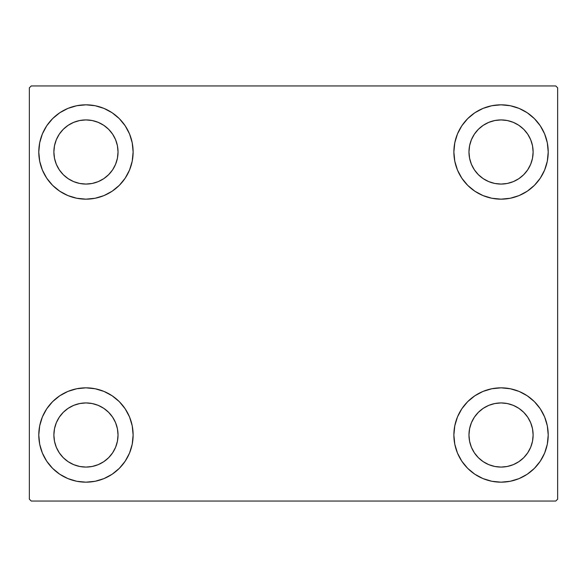 <?xml version="1.0" encoding="UTF-8"?>
<svg xmlns="http://www.w3.org/2000/svg" width="587" height="587" viewBox="0 0 587 587"><rect width="100%" height="100%" fill="white"/><g stroke="black" fill="none" stroke-linecap="round" stroke-linejoin="round"><path stroke-width="0.88" d="M38.786 435.011A47.173 47.173 0 0 1 85.951 387.838A47.173 47.173 0 0 1 133.124 435.011L132.214 444.212L129.536 453.061L125.17 461.213L119.308 468.36L112.161 474.23L104.002 478.588L95.153 481.274L85.951 482.176L76.75 481.274L67.901 478.588L59.749 474.23L52.603 468.36L46.733 461.213L42.374 453.061L39.689 444.212L38.786 435.011L39.689 425.81L42.374 416.961L46.733 408.801L52.603 401.655L59.749 395.792L67.901 391.426L76.75 388.748L85.951 387.838L95.153 388.748L104.002 391.426L112.161 395.792L119.308 401.655L125.17 408.801L129.536 416.961L132.214 425.81L133.124 435.011A47.173 47.173 0 0 1 85.951 482.176A47.173 47.173 0 0 1 38.786 435.011M453.876 151.989A47.173 47.173 0 0 1 501.049 104.824A47.173 47.173 0 0 1 548.214 151.989L547.311 161.19L544.626 170.039L540.267 178.199L534.397 185.345L527.251 191.208L519.099 195.574L510.25 198.252L501.049 199.162L491.847 198.252L482.998 195.574L474.839 191.208L467.692 185.345L461.83 178.199L457.464 170.039L454.786 161.19L453.876 151.989L454.786 142.788L457.464 133.939L461.83 125.787L467.692 118.64L474.839 112.77L482.998 108.412L491.847 105.726L501.049 104.824L510.25 105.726L519.099 108.412L527.251 112.77L534.397 118.64L540.267 125.787L544.626 133.939L547.311 142.788L548.214 151.989A47.173 47.173 0 0 1 501.049 199.162A47.173 47.173 0 0 1 453.876 151.989M453.876 435.011A47.173 47.173 0 0 1 501.049 387.838A47.173 47.173 0 0 1 548.214 435.011L547.311 444.212L544.626 453.061L540.267 461.213L534.397 468.36L527.251 474.23L519.099 478.588L510.25 481.274L501.049 482.176L491.847 481.274L482.998 478.588L474.839 474.23L467.692 468.36L461.83 461.213L457.464 453.061L454.786 444.212L453.876 435.011L454.786 425.81L457.464 416.961L461.83 408.801L467.692 401.655L474.839 395.792L482.998 391.426L491.847 388.748L501.049 387.838L510.25 388.748L519.099 391.426L527.251 395.792L534.397 401.655L540.267 408.801L544.626 416.961L547.311 425.81L548.214 435.011A47.173 47.173 0 0 1 501.049 482.176A47.173 47.173 0 0 1 453.876 435.011M38.786 151.989A47.173 47.173 0 0 1 85.951 104.824A47.173 47.173 0 0 1 133.124 151.989L132.214 161.19L129.536 170.039L125.17 178.199L119.308 185.345L112.161 191.208L104.002 195.574L95.153 198.252L85.951 199.162L76.75 198.252L67.901 195.574L59.749 191.208L52.603 185.345L46.733 178.199L42.374 170.039L39.689 161.19L38.786 151.989L39.689 142.788L42.374 133.939L46.733 125.787L52.603 118.64L59.749 112.77L67.901 108.412L76.75 105.726L85.951 104.824L95.153 105.726L104.002 108.412L112.161 112.77L119.308 118.64L125.17 125.787L129.536 133.939L132.214 142.788L133.124 151.989A47.173 47.173 0 0 1 85.951 199.162A47.173 47.173 0 0 1 38.786 151.989M73.676 181.625L79.693 183.452L73.676 181.625L68.136 178.661L63.271 174.669L59.287 169.812L56.323 164.265L54.496 158.248L53.879 151.989A32.072 32.072 0 0 1 85.951 119.917A32.072 32.072 0 0 1 118.031 151.989A32.072 32.072 0 0 1 85.951 184.069A32.072 32.072 0 0 1 53.879 151.989L54.496 145.73L56.323 139.713L54.496 145.73M488.773 464.64L494.79 466.467L488.773 464.64L483.226 461.676L478.368 457.691L474.377 452.826L471.412 447.287L469.585 441.27L468.969 435.011A32.072 32.072 0 0 1 501.049 402.931A32.072 32.072 0 0 1 533.121 435.011A32.072 32.072 0 0 1 501.049 467.083A32.072 32.072 0 0 1 468.969 435.011L469.585 428.752L471.412 422.735L469.585 428.752M488.773 181.625L494.79 183.452L488.773 181.625L483.226 178.661L478.368 174.669L474.377 169.812L471.412 164.265L469.585 158.248L468.969 151.989A32.072 32.072 0 0 1 501.049 119.917A32.072 32.072 0 0 1 533.121 151.989A32.072 32.072 0 0 1 501.049 184.069A32.072 32.072 0 0 1 468.969 151.989L469.585 145.73L471.412 139.713L469.585 145.73M73.676 464.64L79.693 466.467L73.676 464.64L68.136 461.676L63.271 457.691L59.287 452.826L56.323 447.287L54.496 441.27L53.879 435.011A32.072 32.072 0 0 1 85.951 402.931A32.072 32.072 0 0 1 118.031 435.011A32.072 32.072 0 0 1 85.951 467.083A32.072 32.072 0 0 1 53.879 435.011L54.496 428.752L56.323 422.735L54.496 428.752M555.764 85.951L31.236 85.951L29.35 87.837L29.35 499.163L31.236 501.049L555.764 501.049L557.65 499.163L557.65 87.837L555.764 85.951L31.236 85.951L29.35 87.837L29.35 499.163L31.236 501.049L555.764 501.049L557.65 499.163L557.65 87.837L555.764 85.951M76.75 388.748L85.951 387.838M95.153 481.274L85.951 482.176L76.75 481.274M491.847 105.726L501.049 104.824L510.25 105.726M510.25 198.252L501.049 199.162M501.049 387.838L510.25 388.748M510.25 481.274L501.049 482.176L491.847 481.274M76.75 105.726L85.951 104.824L95.153 105.726M85.951 199.162L76.75 198.252M115.588 164.265L117.415 158.248L118.031 151.989L117.415 158.248L115.588 164.265L112.623 169.812L108.632 174.669L103.774 178.661L98.227 181.625L92.21 183.452L85.951 184.069L79.693 183.452M98.227 122.36L92.21 120.533L98.227 122.36L103.774 125.325L108.632 129.309L112.623 134.174L115.588 139.713L117.415 145.73L118.031 151.989M530.677 447.287L532.504 441.27L533.121 435.011L532.504 441.27L530.677 447.287L527.713 452.826L523.729 457.691L518.864 461.676L513.324 464.64L507.307 466.467L501.049 467.083L494.79 466.467M513.324 405.375L507.307 403.548L513.324 405.375L518.864 408.339L523.729 412.331L527.713 417.188L530.677 422.735L532.504 428.752L533.121 435.011M530.677 164.265L532.504 158.248L533.121 151.989L532.504 158.248L530.677 164.265L527.713 169.812L523.729 174.669L518.864 178.661L513.324 181.625L507.307 183.452L501.049 184.069L494.79 183.452M513.324 122.36L507.307 120.533L513.324 122.36L518.864 125.325L523.729 129.309L527.713 134.174L530.677 139.713L532.504 145.73L533.121 151.989M115.588 447.287L117.415 441.27L118.031 435.011L117.415 441.27L115.588 447.287L112.623 452.826L108.632 457.691L103.774 461.676L98.227 464.64L92.21 466.467L85.951 467.083L79.693 466.467M98.227 405.375L92.21 403.548L98.227 405.375L103.774 408.339L108.632 412.331L112.623 417.188L115.588 422.735L117.415 428.752L118.031 435.011M42.374 170.039L43.071 171.646M56.323 139.713L59.287 134.174L63.271 129.309L68.136 125.325L73.676 122.36L79.693 120.533L85.951 119.917L92.21 120.533M544.626 416.961L543.929 415.354M471.412 422.735L474.377 417.188L478.368 412.331L483.226 408.339L488.773 405.375L494.79 403.548L501.049 402.931L507.307 403.548M544.626 133.939L543.555 131.539M540.267 125.787L534.397 118.64M519.099 195.574L527.251 191.208M471.412 139.713L474.377 134.174L478.368 129.309L483.226 125.325L488.773 122.36L494.79 120.533L501.049 119.917L507.307 120.533M67.901 391.426L59.749 395.792M42.374 453.061L43.445 455.461M46.733 461.213L52.603 468.36M56.323 422.735L59.287 417.188L63.271 412.331L68.136 408.339L73.676 405.375L79.693 403.548L85.951 402.931L92.21 403.548"/></g></svg>
